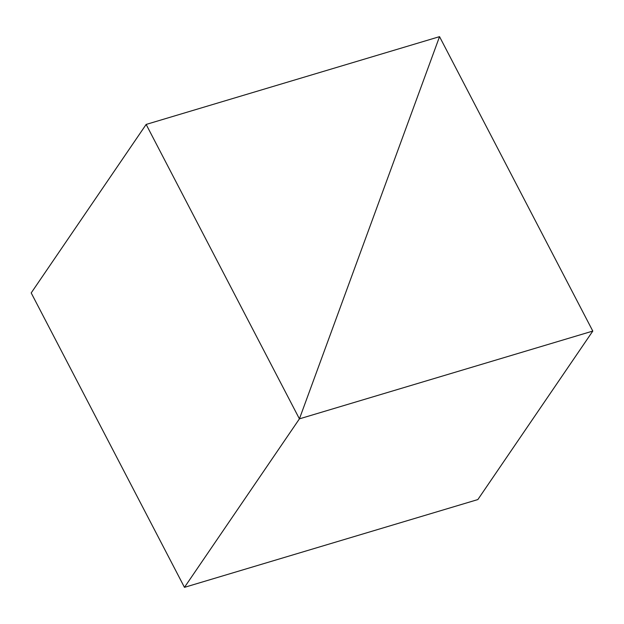 <?xml version="1.0" encoding="UTF-8"?>
<svg xmlns="http://www.w3.org/2000/svg" width="624" height="624" viewBox="0 0 624 624"><rect width="100%" height="100%" fill="white"/><g stroke="black" fill="none" stroke-linecap="round" stroke-linejoin="round"><path stroke-width="0.94" d="M299.419 418.852L184.462 587.348L299.419 418.852L592.8 331.071L439.538 36.652L299.419 418.852L439.538 36.652L592.8 331.071L477.851 499.567L592.8 331.071L299.419 418.852L439.538 36.652L146.149 124.433L31.2 292.929L146.149 124.433L299.419 418.852L184.462 587.348L299.419 418.852L146.149 124.433L439.538 36.652L299.419 418.852M477.851 499.567L184.462 587.348L31.2 292.929L184.462 587.348L477.851 499.567"/></g></svg>
